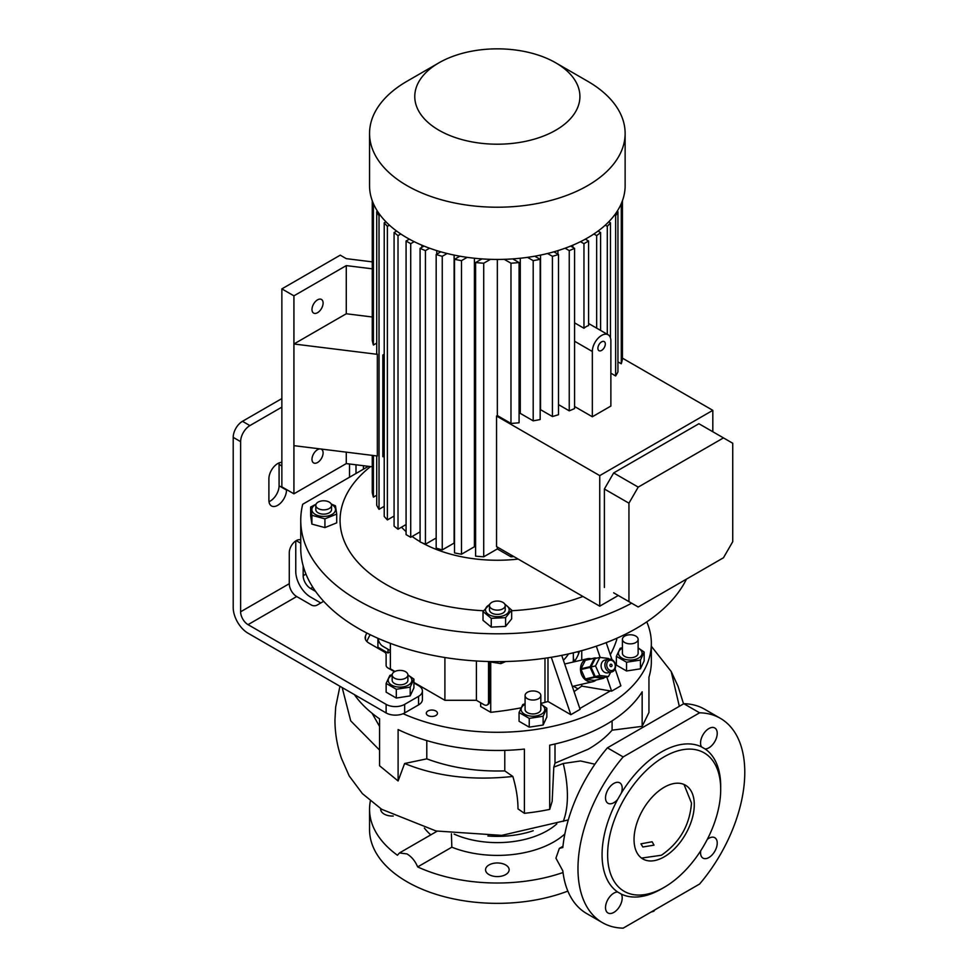 <?xml version="1.0" encoding="UTF-8"?>
<svg xmlns="http://www.w3.org/2000/svg" width="977" height="977" viewBox="0 0 977 977"><rect width="100%" height="100%" fill="white"/><g stroke="black" fill="none" stroke-linecap="round" stroke-linejoin="round"><path stroke-width="1.47" d="M653.43 910.674L653.43 911.382A8.842 5.105 0 0 0 653.735 911.211A8.842 5.105 0 0 0 654.028 911.04L654.028 910.332M653.43 911.382L651.012 912.078M654.675 909.966L654.028 911.04M608.744 659.194L604.958 660.073A6.558 5.264 77 0 0 601.795 669.135A6.558 5.264 77 0 0 607.902 672.835L611.7 671.968A6.558 5.264 -103 0 1 605.593 668.256A6.558 5.264 -103 0 1 608.744 659.194A6.558 5.264 -103 0 1 614.863 662.907A6.558 5.264 -103 0 1 611.7 671.968M614.692 663.261A5.239 4.213 77 0 0 608.854 660.672A5.239 4.213 77 0 0 607.279 667.547A5.239 4.213 77 0 0 613.116 670.137A5.239 4.213 77 0 0 614.692 663.261M611.907 664.873A1.307 1.05 -103 0 1 610.063 665.935A1.307 1.05 -103 0 1 611.907 664.873M610.662 672.2L608.451 676.548L603.896 677.598L595.262 676.56L590.963 666.998L595.298 658.474L599.854 657.411L608.488 658.449L608.818 659.182M608.451 676.548L599.817 675.51L595.262 676.56M599.817 675.51L595.518 665.948L590.963 666.998M595.518 665.948L599.854 657.411M596.092 680.041A11.797 9.489 -103 0 1 594.895 680.884A11.797 9.489 -103 0 1 592.758 681.726A11.797 9.489 -103 0 1 581.254 673.727A11.797 9.489 -103 0 1 585.321 659.573A11.797 9.489 -103 0 1 587.446 658.742A11.797 9.489 -103 0 1 591.183 658.791M604.25 677.513L603.994 678.026A11.138 8.964 -103 0 1 603.737 678.185A11.138 8.964 -103 0 1 603.468 678.331L594.358 680.432L585.809 679.406A11.138 8.964 -103 0 1 585.284 678.978L594.395 676.866A11.138 8.964 -103 0 0 594.92 677.305L603.468 678.331M585.809 679.406L594.92 677.305M590.145 667.401L581.034 669.514A11.138 8.964 -103 0 1 581.034 668.769L590.145 666.668A11.138 8.964 -103 0 0 590.145 667.401L594.395 676.866M594.431 658.217L585.321 660.33A11.138 8.964 -103 0 1 585.858 660.025L594.969 657.912A11.138 8.964 -103 0 0 594.431 658.217L590.145 666.668M596.764 658.132L594.969 657.912M581.034 669.514L585.284 678.978M585.321 660.33L581.034 668.769M631.643 603.188A196.597 113.503 180 0 1 419.084 624.425A196.597 113.503 180 0 1 300.745 520.301A196.597 113.503 180 0 1 302.711 504.254L368.402 466.322M582.939 596.471A157.273 90.8 180 0 1 511.667 610.723M483.505 610.747A157.273 90.8 180 0 1 354.04 557.733A157.273 90.8 180 0 1 370.527 466.591M686.465 579.117A196.597 113.503 180 0 1 636.357 628.382A196.597 113.503 180 0 1 422.101 652.99A196.597 113.503 180 0 1 300.745 548.121L300.745 520.301M518.176 559.088A108.789 62.809 180 0 1 422.272 542.894M420.086 541.661A108.789 62.809 180 0 1 412.123 536.471M406.078 531.622A108.789 62.809 180 0 1 401.523 527.177M394.085 517.224A108.789 62.809 180 0 1 393.597 516.332M311.895 524.087L310.649 515.819L310.649 507.063L311.895 515.331L311.895 524.087L324.926 527.604L324.926 518.836L336.711 514.073L336.711 522.842L324.926 527.604M491.26 618.356L505.585 617.635L505.585 626.391L491.26 627.112L483.017 620.322L483.017 611.553L491.26 618.356L491.26 627.112M489.636 604.678A11.834 6.827 0 0 0 487.999 614.057A11.834 6.827 0 0 0 504.12 615.461A11.834 6.827 0 0 0 505.048 604.678M490.112 603.798L483.017 611.553M505.585 617.635L511.667 610.112L511.667 618.868L505.585 626.391M511.667 610.112L504.718 604.006M489.477 605.581L489.477 609.868A7.865 4.543 0 0 0 494.325 614.057A7.865 4.543 0 0 0 502.899 613.067A7.865 4.543 0 0 0 505.207 609.868L505.207 605.581A7.865 4.543 0 0 0 500.346 601.392A7.865 4.543 0 0 0 491.773 602.369A7.865 4.543 0 0 0 489.477 605.581A7.865 4.543 0 0 0 494.325 609.782A7.865 4.543 0 0 0 502.899 608.793A7.865 4.543 0 0 0 505.207 605.581M316.084 504.132L310.649 507.063M315.974 504.425A11.834 6.827 0 0 0 313.983 513.511A11.834 6.827 0 0 0 330.458 515.197A11.834 6.827 0 0 0 333.365 505.683A11.834 6.827 0 0 0 331.386 504.425M336.711 514.073L335.453 505.805L331.215 504.034M311.895 515.331L324.926 518.836M315.815 505.317L315.815 509.603A7.865 4.543 0 0 0 318.111 512.815A7.865 4.543 0 0 0 326.684 513.792A7.865 4.543 0 0 0 331.545 509.603L331.545 505.317A7.865 4.543 0 0 0 329.237 502.105A7.865 4.543 0 0 0 320.664 501.128A7.865 4.543 0 0 0 315.815 505.317A7.865 4.543 0 0 0 318.111 508.528A7.865 4.543 0 0 0 326.684 509.518A7.865 4.543 0 0 0 331.545 505.317M497.342 547.059L497.342 548.94L510.971 556.817A125.825 72.64 0 0 0 513.89 556.609M497.342 548.94L483.713 556.817L483.713 263.216A125.825 72.64 0 0 1 475.591 262.557L481.93 258.893M475.591 262.557L475.591 556.145A125.825 72.64 0 0 0 483.713 556.817M475.591 546.912A110.096 63.566 180 0 1 474.407 546.766L461.486 554.228L461.486 260.639L467.177 257.354M459.911 256.194L454.513 259.308L454.513 552.909A125.825 72.64 0 0 0 461.486 554.228M454.513 543.151A110.096 63.566 180 0 1 454.122 543.065L442.251 549.917L442.251 256.316L447.136 253.507M440.786 251.822L436.169 254.484L436.169 548.073A125.825 72.64 0 0 0 442.251 549.917M436.169 538.009L425.435 544.213L425.435 250.613L429.587 248.207M424.018 246.082L420.086 248.341L420.086 541.942A125.825 72.64 0 0 0 425.435 544.213M409.326 239.145L406.078 241.014L406.078 534.614L410.719 537.289L420.086 531.879M396.625 231.06L394.085 232.526L394.085 526.115A125.825 72.64 0 0 0 398.018 529.192L406.078 524.539M385.939 221.803L384.217 222.805L384.217 516.406A125.825 72.64 0 0 0 387.393 519.923L394.085 516.051M376.731 455.929L376.731 505.304A125.825 72.64 0 0 0 379.027 509.322L384.217 506.33M372.261 455.367L372.261 492.469A125.825 72.64 0 0 0 373.409 497.159L376.731 495.229M421.844 245.178L421.844 247.34M436.756 254.142L436.756 250.613M454.122 543.065L454.122 255.082M474.407 546.766L474.407 258.233M520.277 258.233L520.277 413.381A110.096 63.566 180 0 1 519.08 413.527M540.55 255.082L540.55 409.681A110.096 63.566 180 0 1 540.171 409.778M557.928 254.142L557.928 250.613M572.84 247.34L572.84 245.178M592.331 416.764L610.869 406.066L610.869 340.778A13.104 7.572 120 0 0 608.158 334.781A13.104 7.572 120 0 0 601.6 335.429A13.104 7.572 120 0 0 592.331 351.488L592.331 416.764L574.586 406.517M558.514 404.625L569.249 410.828A125.825 72.64 0 0 0 574.586 408.557L574.586 248.341L570.666 246.082M540.55 409.681L552.42 416.532A125.825 72.64 0 0 0 558.514 414.7L558.514 254.484L553.886 251.822M520.277 413.381L533.198 420.843A125.825 72.64 0 0 0 540.171 419.524L540.171 259.308L534.773 256.194M497.342 259.43L497.342 415.567L510.971 423.432A125.825 72.64 0 0 0 519.08 422.772L519.08 262.557L512.742 258.893M497.342 415.567L496.536 416.031L599.744 475.616L712.819 410.34L622.422 358.156L622.422 200.761L622.422 359.084A125.825 72.64 0 0 1 621.274 363.774L617.94 361.856M614.521 215.087L615.644 215.734L615.644 375.95A125.825 72.64 0 0 0 617.94 371.919L617.94 211.704L617.183 211.264M615.644 375.95L610.869 373.19M496.536 416.031L496.536 546.583L599.744 606.18L599.744 475.616M599.744 606.18L618.282 595.481M712.819 431.749L712.819 410.34M574.586 322.85L583.965 328.26A13.104 7.572 -60 0 1 586.273 326.587A13.104 7.572 -60 0 1 588.594 325.585L588.594 241.014L585.357 239.145M580.485 241.685L583.965 243.688L583.965 328.26M583.965 243.688L588.594 241.014M569.249 410.828L569.249 250.613A125.825 72.64 0 0 0 574.586 248.341M565.085 248.207L569.249 250.613M552.42 416.532L552.42 256.316A125.825 72.64 0 0 0 558.514 254.484M547.547 253.507L552.42 256.316M533.198 420.843L533.198 260.639A125.825 72.64 0 0 0 540.171 259.308M527.507 257.354L533.198 260.639M510.971 423.432L510.971 263.216A125.825 72.64 0 0 0 519.08 262.557M504.217 259.32L510.971 263.216M593.869 233.991L596.654 235.604L596.654 328.15M598.058 231.06L600.586 232.526L600.586 330.409M605.264 225.162L607.291 226.322L607.291 334.281M608.732 221.803L610.466 222.805L610.466 337.895M621.274 203.656L621.274 363.774M615.644 215.734A125.825 72.64 0 0 0 617.94 211.704M607.291 226.322A125.825 72.64 0 0 0 610.466 222.805M596.654 235.604A125.825 72.64 0 0 0 600.586 232.526M372.261 466.798L346.273 463.587L293.918 493.812L293.918 445.659L377.342 456.003L377.342 354.333A125.825 72.64 180 0 1 376.731 353.198L376.731 211.704A125.825 72.64 0 0 0 379.027 215.734L380.151 215.087M377.501 211.264L376.731 211.704M376.731 343.122L373.409 345.04A125.825 72.64 180 0 1 372.261 340.362L372.261 200.761M373.409 203.656L373.409 345.04M293.918 445.659L293.918 343.989L346.273 313.764L372.261 316.988M372.261 268.822L346.273 265.61L293.918 295.836L281.865 288.887L340.252 255.168L346.273 258.649L372.261 261.873M346.273 313.764L346.273 265.61M377.342 354.333L293.918 343.989L293.918 295.836M317.549 312.689A7.865 4.543 120 0 0 322.679 305.764A7.865 4.543 120 0 0 321.482 299.463A7.865 4.543 120 0 0 317.549 299.854A7.865 4.543 120 0 0 312.408 306.778A7.865 4.543 120 0 0 313.617 313.08A7.865 4.543 120 0 0 317.549 312.689M293.918 493.812L281.865 486.864L281.865 288.887M320.212 448.919A7.865 4.543 120 0 0 317.549 449.676A7.865 4.543 120 0 0 312.408 456.601A7.865 4.543 120 0 0 313.617 462.903A7.865 4.543 120 0 0 317.549 462.512A7.865 4.543 120 0 0 322.679 455.587A7.865 4.543 120 0 0 321.482 449.286A7.865 4.543 120 0 0 320.651 448.968M346.273 463.587L346.273 452.143M555.73 62.809L587.702 81.274A127.792 73.776 180 0 1 625.133 133.446L625.133 185.654A127.792 73.776 180 0 1 587.702 237.826A127.792 73.776 180 0 1 448.431 253.812A127.792 73.776 180 0 1 369.55 185.654L369.55 133.446A127.792 73.776 180 0 1 406.982 81.274L438.954 62.809A82.569 47.678 180 0 1 555.73 62.809A82.569 47.678 180 0 1 555.73 130.234A82.569 47.678 180 0 1 438.954 130.234A82.569 47.678 180 0 1 438.954 62.809L406.982 81.274M625.133 133.446A127.792 73.776 180 0 1 587.702 185.606A127.792 73.776 180 0 1 448.431 201.604A127.792 73.776 180 0 1 369.55 133.446M406.078 241.014L410.719 243.688L410.719 537.289M410.719 243.688L414.199 241.685M510.971 556.817L510.971 554.924M490.454 259.32L483.713 263.216M394.085 232.526A125.825 72.64 0 0 0 398.018 235.604L400.802 233.991M398.018 235.604L398.018 529.192M384.217 222.805A125.825 72.64 0 0 0 387.393 226.322L389.408 225.162M387.393 226.322L387.393 519.923M384.217 354.224L382.837 355.017L382.837 456.686L384.217 456.857M379.027 215.734L379.027 509.322M373.409 455.514L373.409 497.159M420.086 248.341A125.825 72.64 0 0 0 425.435 250.613M436.169 254.484A125.825 72.64 0 0 0 442.251 256.316M454.513 259.308A125.825 72.64 0 0 0 461.486 260.639M384.217 355.188L382.837 355.017M613.654 592.807L638.213 606.986L723.468 557.757L732.738 541.698L732.738 443.253L723.468 437.904L638.213 487.12L628.944 503.179L628.944 601.637M723.468 437.904L698.909 423.725L613.654 472.941L604.384 489.001L604.384 587.446M613.654 472.941L638.213 487.12M604.384 489.001L628.944 503.179M601.6 341.852A5.239 3.029 120 0 0 598.18 346.469A5.239 3.029 120 0 0 598.974 350.67A5.239 3.029 120 0 0 601.6 350.413A5.239 3.029 120 0 0 605.032 345.797A5.239 3.029 120 0 0 604.226 341.596A5.239 3.029 120 0 0 601.6 341.852M487.706 661.49L500.859 663.627L505.683 661.539M500.859 661.612L500.859 663.627M387.979 649.253L387.979 653.002L377.916 647.189L377.916 638.286M390.373 651.61L387.979 653.002M390.373 650.633L382.886 646.31A6.558 3.786 -120 0 1 378.246 638.433M487.181 704.954A6.558 3.786 -120 0 0 488.537 701.962L489.465 701.425A6.558 3.786 60 0 1 488.109 704.417L487.181 704.954A6.558 3.786 -120 0 1 483.896 704.637L476.41 700.301L444.901 700.301L413.918 682.422M394.952 671.468L390.373 668.83L390.373 643.354M444.901 700.301L444.901 657.521M476.41 700.301L476.41 660.989M488.537 701.962L488.537 661.869M489.465 701.425L489.465 662.174M616.768 638.286L616.768 639.544A222.817 128.634 180 0 1 610.307 654.724M490.723 662.54L490.723 712.318A222.817 128.634 0 0 0 520.888 707.873M540.818 703.44A222.817 128.634 0 0 0 544.971 702.353A112.721 65.08 0 0 0 547.987 701.498L547.987 657.802M480.66 702.756L480.66 706.505L490.723 712.318M574.073 691.618L581.742 686.11L581.742 684.266M581.742 660.061L581.742 650.633M578.054 688.895L573.389 686.208M551.297 657.277L570.837 714.7L580.106 709.339L561.738 655.372M570.837 714.7L547.987 701.498M581.742 686.11L611.614 691.154L620.883 685.805L615.095 668.805M611.993 659.683L606.192 642.646M611.614 691.154L606.778 676.939M600.147 657.448L596.324 646.2M579.825 708.533L610.772 690.666M577.908 651.659A83.228 48.056 180 0 1 578.677 653.54M573.658 659.609A97.028 56.019 180 0 1 575.013 660.623M573.352 652.807L573.352 658.889A76.023 43.892 180 0 1 573.157 662.04M568.541 653.918A76.023 43.892 180 0 1 563.399 660.269M567.857 891.097A127.792 73.776 180 0 1 436.841 894.566A127.792 73.776 180 0 1 369.55 829.571L369.55 809.237A127.792 73.776 180 0 1 370.356 800.969M505.683 864.963A11.797 6.815 0 0 0 492.823 863.485A11.797 6.815 0 0 0 485.545 869.774A11.797 6.815 0 0 0 489.001 874.598A11.797 6.815 0 0 0 501.848 876.064A11.797 6.815 0 0 0 509.139 869.774A11.797 6.815 0 0 0 505.683 864.963M380.737 808.675A11.797 6.815 0 0 0 380.688 809.237A11.797 6.815 0 0 0 384.144 814.061A11.797 6.815 0 0 0 393.255 816.039M563.033 872.522A127.792 73.776 180 0 1 417.655 866.917C415.249 861.116 411.696 856.78 406.982 853.922L399.459 852.945L397.431 855.241A127.792 73.776 180 0 1 369.55 809.237M564.853 833.967A79.955 46.163 180 0 1 553.874 841.881A79.955 46.163 180 0 1 451.826 847.193L451.411 833.747M451.826 847.193L417.655 866.917M339.935 686.257L335.661 707.079L334.952 719.939C334.977 733.08 337.126 745.842 341.413 758.237L349.192 775.946L362.418 793.654L381.677 809.298L436.047 830.987L501.726 835.372L568.296 819.935M623.167 756.931A117.961 68.109 120 0 0 602.394 922.63A117.961 68.109 120 0 0 623.167 928.15L699.593 884.026A117.961 68.109 120 0 0 720.354 718.327A117.961 68.109 120 0 0 699.593 712.807L683.839 703.709L607.413 747.832L623.167 756.931L699.593 712.807M652.111 841.759L640.924 843.847L642.842 846.986L654.028 845.154L652.111 841.759M684.022 784.47L691.496 803.082C689.713 825.247 679.674 842.638 661.38 855.254L641.51 858.087M664.152 856.866A42.597 24.596 120 0 0 691.985 819.324A42.597 24.596 120 0 0 685.451 785.19A42.597 24.596 120 0 0 664.152 787.303A42.597 24.596 120 0 0 636.332 824.832A42.597 24.596 120 0 0 642.866 858.966A42.597 24.596 120 0 0 664.152 856.866M661.38 888.96L664.165 887.36A79.955 46.163 120 0 0 664.165 887.36A79.955 46.163 120 0 0 720.696 789.44A79.955 46.163 120 0 0 664.152 756.809A79.955 46.163 120 0 0 607.621 854.716A79.955 46.163 120 0 0 664.152 887.36L661.38 888.972A83.888 48.435 120 0 0 661.38 888.96A83.888 48.435 120 0 1 621.299 894.102L617.659 892.001A11.797 6.815 120 0 0 605.52 907.584A11.797 6.815 120 0 0 607.975 912.982A11.797 6.815 120 0 0 617.061 909.819A11.797 6.815 120 0 0 622.202 897.948A11.797 6.815 120 0 0 621.299 894.102M720.696 789.44L720.696 786.229A83.888 48.435 120 0 0 705.101 748.956A11.797 6.815 120 0 0 717.228 733.373A11.797 6.815 120 0 0 714.785 727.975A11.797 6.815 120 0 0 705.699 731.126A11.797 6.815 120 0 0 700.546 742.996A11.797 6.815 120 0 0 701.462 746.855A83.888 48.435 120 0 0 661.38 751.985A83.888 48.435 120 0 0 621.299 793.129A11.797 6.815 120 0 0 619.76 782.833A11.797 6.815 120 0 0 613.861 783.42A11.797 6.815 120 0 0 606.155 793.812A11.797 6.815 120 0 0 607.975 803.265A11.797 6.815 120 0 0 613.861 802.679A11.797 6.815 120 0 0 617.659 799.442L621.299 793.129M617.659 799.442A83.888 48.435 120 0 0 617.659 892.001M646.774 621.885A154 88.907 180 0 1 651.341 643.367L651.341 661.563A154 88.907 180 0 1 648.948 677.183L648.948 712.477L642.158 726.351L642.158 691.801A154 88.907 180 0 1 606.241 724.433A154 88.907 180 0 1 549.709 745.17L549.709 809.383L552.176 801.299L553.788 767.14L563.24 763.501L580.521 760.961L594.883 764.222M555.009 743.998L555.009 763.135L553.788 767.14M398.103 780.977L404.612 763.501C436.401 776.459 472.477 780.782 512.852 776.459C516.247 787.951 517.969 798.759 517.993 808.895L524.393 813.304L524.393 749.09A154 88.907 180 0 1 398.103 729.55L398.103 780.977L379.577 765.76L379.577 718.852A154 88.907 180 0 1 354.358 694.586M524.393 813.304A154 88.907 0 0 0 549.709 809.383M651.341 643.367A154 88.907 180 0 1 606.241 706.237A154 88.907 180 0 1 403.11 713.698A13.104 7.572 180 0 1 386.123 712.929L248.036 633.206A20.969 12.103 60 0 1 233.21 607.523L233.21 437.366A13.104 7.572 -60 0 1 242.479 421.307L281.865 398.567M426.79 740.59L426.79 758.848L404.612 763.501M512.852 776.459L504.779 770.902L504.779 750.373M555.009 763.135L588.166 749.249C597.924 743.619 605.911 737.269 612.103 730.173L612.103 720.843M642.158 726.351L612.103 730.173M426.79 758.848C450.544 767.702 476.544 771.72 504.779 770.902M372.078 713.283L379.577 726.473M607.413 747.832A117.961 68.109 120 0 0 562.825 847.511L559.357 848.378L555.925 858.16L562.825 870.861A117.961 68.109 120 0 0 586.64 913.532L602.394 922.63M679.32 706.31L671.211 671.529L651.341 646.261M342.182 687.564L350.719 720.855L379.577 750.104M701.462 746.855L705.101 748.956M700.704 850.784A11.797 6.815 120 0 0 702.988 858.124A11.797 6.815 120 0 0 708.887 857.537A11.797 6.815 120 0 0 716.593 847.144A11.797 6.815 120 0 0 714.785 837.692A11.797 6.815 120 0 0 708.887 838.278A11.797 6.815 120 0 0 707.287 839.377M720.354 718.327L704.6 709.229A117.961 68.109 120 0 0 683.839 703.709M320.786 602.968L310.601 597.081A20.969 12.103 60 0 1 295.762 571.398L295.762 540.916M386.123 712.929L386.123 704.368A13.104 7.572 0 0 0 404.661 704.368L418.559 696.345A13.104 7.572 0 0 0 422.406 690.983A13.104 7.572 0 0 0 418.559 685.634L413.918 682.96M404.661 704.368L404.661 712.929A13.104 7.572 180 0 1 403.11 713.698M404.661 712.929L418.559 704.906L418.559 696.345M422.406 690.983L422.406 699.556A13.104 7.572 180 0 1 418.559 704.906M366.778 632.986A284.527 164.27 0 0 0 365.496 636.003A13.104 7.572 180 0 0 365.142 637.749A13.104 7.572 180 0 0 368.976 643.098L384.205 651.891A6.558 3.786 0 0 1 386.123 654.566L386.123 665.349A6.558 3.786 180 0 0 388.052 668.024L394.464 671.724M386.123 663.127L386.123 665.349M370.1 634.647L370.1 634.708A2.626 1.514 180 0 1 370.1 634.708A284.527 164.27 0 0 0 366.815 641.462M386.123 704.368L248.036 624.645A10.491 6.057 60 0 1 240.623 611.797L240.623 441.641L233.21 437.366M300.745 539.951A9.831 5.679 120 0 0 293.32 543.053A9.831 5.679 120 0 0 289.277 552.677L289.277 583.709A10.491 6.057 -120 0 0 296.69 596.544L311.516 605.105A3.932 2.272 180 0 0 317.085 605.105L323.656 601.307M315.595 591.415L310.601 588.52A10.491 6.057 60 0 1 303.175 575.685L303.175 565.952M396.308 689.273L410.193 687.124L413.918 679.113L413.918 687.869L410.193 695.893L396.308 698.042L386.135 692.168L386.135 683.412L396.308 689.273L396.308 698.042M356.007 473.479L356.007 464.796M268.98 501.677A12.457 7.193 120 0 0 270.275 501.042A12.457 7.193 120 0 0 279.08 485.789L279.08 464.393A12.457 7.193 120 0 0 278.995 462.951M281.865 462.39A12.457 7.193 120 0 0 268.895 478.828L268.895 500.236A12.457 7.193 120 0 0 271.472 505.939A12.457 7.193 120 0 0 277.7 505.317A12.457 7.193 120 0 0 286.493 490.075L286.493 489.538M349.522 477.228L349.522 463.99M363.42 465.711L363.42 469.204M242.479 421.307L249.892 425.593A13.104 7.572 120 0 0 240.623 441.641M249.892 425.593L281.865 407.128M392.168 675.18A11.834 6.827 0 0 0 391.667 675.461A11.834 6.827 0 0 0 391.667 685.121A11.834 6.827 0 0 0 408.398 685.121A11.834 6.827 0 0 0 407.897 675.18M392.18 674.631L389.86 675.388L386.135 683.412M413.918 679.113L407.897 674.924A7.865 4.543 180 0 1 407.629 676.108A7.865 4.543 180 0 1 399.007 679.442A7.865 4.543 180 0 1 392.168 674.936A7.865 4.543 180 0 1 392.436 673.764A7.865 4.543 180 0 1 401.058 670.43A7.865 4.543 180 0 1 407.897 674.936L407.897 680.285A7.865 4.543 0 0 1 407.629 681.457A7.865 4.543 0 0 1 399.007 684.792A7.865 4.543 0 0 1 392.168 680.285L392.168 674.936M410.193 687.124L410.193 695.893M579.434 651.256A83.228 48.056 180 0 1 574.195 661.795M435.827 710.987A5.569 3.212 0 0 0 429.758 710.291A5.569 3.212 0 0 0 426.314 713.259A5.569 3.212 0 0 0 427.95 715.53A5.569 3.212 0 0 0 434.02 716.226A5.569 3.212 0 0 0 437.464 713.259A5.569 3.212 0 0 0 435.827 710.987M644.161 652.05L644.161 660.818L640.436 668.83L626.55 670.979L616.377 665.105L616.377 656.349L626.55 662.223L640.436 660.073L644.161 652.05L638.128 647.873M546.839 708.24L546.839 716.996L543.127 725.019L529.241 727.157L519.068 721.295L519.068 712.526L529.241 718.4L543.127 716.251L546.839 708.24L540.818 704.051M525.089 703.77L522.793 704.515L519.068 712.526M525.089 704.307A11.834 6.827 0 0 0 524.588 704.588A11.834 6.827 0 0 0 524.588 714.236A11.834 6.827 0 0 0 541.319 714.236A11.834 6.827 0 0 0 540.818 704.307M525.089 695.502L525.089 709.412A7.865 4.543 0 0 0 527.397 712.624A7.865 4.543 0 0 0 535.97 713.613A7.865 4.543 0 0 0 540.818 709.412L540.818 695.502A7.865 4.543 180 0 1 535.97 699.691A7.865 4.543 180 0 1 527.397 698.714A7.865 4.543 180 0 1 525.089 695.502A7.865 4.543 180 0 1 529.949 691.301A7.865 4.543 180 0 1 538.522 692.29A7.865 4.543 180 0 1 540.818 695.502M543.127 716.251L543.127 725.019M529.241 718.4L529.241 727.157M638.128 648.13A11.834 6.827 180 0 1 638.628 658.058A11.834 6.827 180 0 1 621.909 658.058A11.834 6.827 180 0 1 621.909 648.398A11.834 6.827 180 0 1 622.41 648.13M622.41 647.58L620.102 648.337L616.377 656.349M640.436 668.83L640.436 660.073M626.55 670.979L626.55 662.223M622.41 639.324L622.41 653.234A7.865 4.543 0 0 0 632.302 657.619A7.865 4.543 0 0 0 638.128 653.234L638.128 639.324A7.865 4.543 180 0 1 632.302 643.709A7.865 4.543 180 0 1 622.41 639.324A7.865 4.543 180 0 1 628.235 634.928A7.865 4.543 180 0 1 638.128 639.324M574.586 341.242L592.331 351.488M544.971 658.242L544.971 702.353M430.808 834.846A79.955 46.163 180 0 1 424.36 828.081M533.186 830.743A70.771 40.863 180 0 1 487.877 835.994M454.122 834.114A70.771 40.863 0 0 0 547.389 830.645A70.771 40.863 0 0 0 556.829 823.88M563.24 763.501A91.484 43.428 -112.4 0 1 567.405 795.828A91.484 43.428 67.6 0 1 563.24 821.425M365.496 636.003L365.496 639.495M310.601 588.52L312.799 587.25M248.036 624.645L296.69 596.544M303.175 575.685L305.948 574.085M240.623 611.797L289.277 583.709M300.745 543.236L296.226 540.635M281.865 465.992L279.08 464.393M286.493 490.075L279.08 485.789M592.758 681.726L572.314 686.452M587.446 658.742L564.682 664.006M588.594 323.497L608.158 334.781M573.352 657.252L573.951 661.856M577.395 688.516L577.492 689.298M399.459 852.945L437.085 831.219M559.418 848.341L562.96 846.302M671.211 671.529L678.062 686.33L683.546 703.867"/></g></svg>
